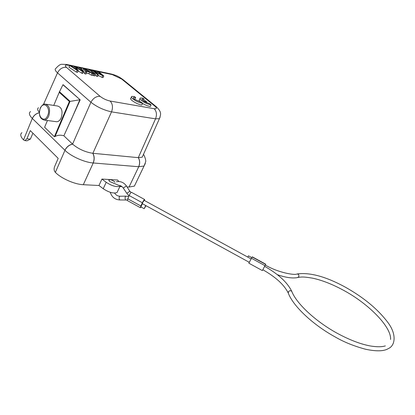 <?xml version="1.0" encoding="UTF-8"?>
<svg xmlns="http://www.w3.org/2000/svg" width="415" height="415" viewBox="0 0 415 415"><rect width="100%" height="100%" fill="white"/><g stroke="black" fill="none" stroke-linecap="round" stroke-linejoin="round"><path stroke-width="0.62" d="M135.726 183.326L134.387 186.102L129.018 187.046L127.109 186.947M122.052 186.688L119.862 186.574M117.73 191.071L117.025 192.57C113.523 193.722 108.922 192.446 103.226 188.726L98.967 185.505L83.306 184.706C74.747 184.416 61.119 178.419 55.377 172.36L55.174 172.152C54.012 170.684 53.81 168.879 54.562 166.737L58.183 158.374L30.29 130.595L26.928 138.76L24.962 140.607L23.515 139.891C20.475 136.665 19.946 134.258 21.928 132.665M32.91 133.21L30.357 139.129L27.048 140.82L26.389 140.752M118.752 181.5L117.642 180.027L101.934 179.078L98.967 185.505M53.748 105.431L59.231 92.332L69.378 101.514L54.381 136.727L55.081 136.504C57.727 135.062 60.657 134.823 63.874 135.788L72.641 144.181C78.435 149.042 85.148 152.077 92.773 153.28L138.382 157.664L142.215 157.166L143.05 155.335M160.117 117.097L159.412 118.669L155.537 118.851C157.093 114.67 156.616 111.282 154.115 108.699L110.12 101.032C106.401 100.207 103.065 98.646 100.124 96.353L66.462 67.36C64.47 65.409 65.098 64.704 68.335 65.248L69.673 65.534M83.306 184.706L93.235 162.976C94.61 159.485 94.49 156.258 92.872 153.285L111.542 111.863C103.885 110.188 97.017 106.987 90.927 102.272C93.219 98.09 96.285 96.119 100.124 96.353M63.874 135.788L80.178 99.839L63.282 84.816L62.935 84.753L59.231 92.332M54.381 136.727L44.618 127.244L46.049 123.826M69.378 101.514L79.836 99.782L70.306 121.896M46.148 104.253L57.592 106.027C61.794 107.329 63.007 111.246 61.233 117.777C60.108 120.257 58.614 121.585 56.762 121.756L55.657 121.611M62.935 84.753L80.178 99.839M38.481 107.76C37.142 108.678 37.423 110.177 39.321 112.258M43.456 104.471L57.509 72.874C55.091 70.633 54.567 69.118 55.932 68.34C58.458 65.477 60.455 64.128 61.928 64.299L66.467 64.429L68.335 65.248M140 98.723L139.57 99.652C138.838 100.067 139.248 100.918 140.794 102.209M142.578 103.449C145.447 105.14 148.031 106.157 150.334 106.499L151.107 104.85L149.846 103.817L143.683 101.276L146.63 101.815L146.22 102.692M134.278 99.086L134.87 99.216L135.632 97.556L133.599 97.432L133.36 97.95M131.394 97.157L130.969 98.085C128.385 98.926 137.381 104.658 141.852 105L142.63 103.33L141.365 102.287L134.361 99.159C133.34 98.288 133.085 97.712 133.599 97.432M97.177 72.511L97.634 71.463L98.656 71.681L103.792 75.95L103.07 77.6L101.976 77.372L102.697 75.722L94.397 71.458L98.443 74.835L97.722 76.495L96.685 76.282L95.165 75.006M101.976 77.372L98.184 75.426M88.701 71.027L89.277 69.684L90.366 69.917L95.507 74.223L94.786 75.893L93.691 75.665L92.846 74.954M86.719 72.392L85.993 74.083L84.81 73.834L82.907 70.156L83.623 68.48L85.537 72.143L86.719 72.392L86.081 71.261L89.578 71.997L92.109 73.512L93.359 73.777L84.816 68.734L83.623 68.48M93.359 73.777L92.633 75.447L91.388 75.193L88.857 73.673L86.387 73.159M74.026 67.884L74.581 66.55L75.945 66.841L82.248 70.991L79.592 67.619L80.712 67.858L83.534 71.728L82.808 73.424L81.724 73.201L78.186 70.903M81.724 73.201L82.45 71.499L75.862 67.22L78.3 70.633L77.574 72.345L76.412 72.106L68.968 67.22L69.684 65.508L70.861 65.757L76.977 69.886M146.63 101.815L145.343 100.762L142.397 100.222L142.169 99.014L144.13 99.138L143.528 100.43M144.13 99.138L142.885 98.122L140.332 98.007C139.616 98.397 139.99 99.216 141.448 100.456C144.28 102.588 147.325 104.025 150.593 104.777L151.107 104.85M135.632 97.556L134.387 96.529L131.731 96.415C131.005 96.814 131.368 97.634 132.816 98.874C135.658 101.027 138.755 102.489 142.101 103.252L142.63 103.33M91.891 71.193L92.27 70.322L93.375 70.555L101.659 74.814L97.634 71.463M103.792 75.95L102.697 75.722M96.685 76.282L97.406 74.617L92.27 70.322M98.443 74.835L97.406 74.617M93.691 75.665L94.418 73.995L89.277 69.684M95.507 74.223L94.418 73.995M84.738 69.066L88.68 71.458L85.832 70.856L84.759 69.061M84.81 73.834L85.537 72.143M91.388 75.193L92.109 73.512M88.857 73.673L89.578 71.997M74.586 66.55L76.951 69.881M79.592 67.619L79.068 68.854M83.534 71.728L82.45 71.499M76.412 72.106L77.138 70.389L78.3 70.633M69.684 65.508L77.138 70.389M101.934 179.078L106.214 182.294C111.941 186.008 116.548 187.315 120.034 186.216L120.526 185.744M118.571 185.277L109.394 181.381L109 179.861C110.561 179.472 112.382 180.079 114.462 181.677L114.914 182.206M140.4 207.713L127.229 200.481L129.117 195.512C130.118 193.515 130.901 192.446 131.462 192.306L144.653 199.532C144.135 199.698 143.372 200.777 142.361 202.774L140.867 205.97L140.4 207.713L141.167 207.049M144.508 200.533L144.653 199.532M248.834 263.167L252.279 256.823L265.756 264.205L262.373 270.596L248.834 263.167L249.291 262.322L142.355 203.692L142.667 202.525L144.197 200.362L251.132 258.939L251.822 257.668L248.461 255.827L247.76 257.093M145.722 205.539L144.161 208.688L140.861 206.883L142.418 203.729M144.161 208.688L146.007 205.695M252.279 256.823L251.822 257.668M23.515 139.891L32.313 118.441L64.963 150.308L55.377 172.36M145.307 163.474L144.067 166.021L138.745 166.731L129.018 187.046M93.235 162.976L138.745 166.731C140.083 163.474 139.964 160.449 138.382 157.664M92.773 153.28C94.376 156.248 94.501 159.479 93.152 162.971C84.608 162.415 70.856 156.263 64.963 150.308C66.675 146.946 69.232 144.908 72.641 144.181M110.12 101.032C112.647 103.771 113.124 107.381 111.542 111.863L155.537 118.851L138.294 157.659C139.902 160.444 140.026 163.469 138.672 166.726M64.906 150.251C66.597 146.869 69.155 144.825 72.573 144.119L90.927 102.272L57.509 72.874C59.651 68.833 62.634 66.991 66.462 67.36M32.365 118.493C33.807 115.417 36.126 113.513 39.311 112.787M55.081 136.504L70.073 101.317L59.324 91.611M44.618 127.244L47.44 120.511M56.762 121.756L44.286 120.085C46.024 119.93 47.46 118.711 48.591 116.418L48.763 116.029C50.537 109.384 49.328 105.405 45.126 104.092C43.762 103.75 42.18 105 40.38 107.843M40.281 108.497C36.873 116.096 44.156 123.665 47.538 115.894L47.694 115.541C51.164 107.796 43.715 100.352 40.431 108.149L40.281 108.497M39.311 112.719C36.089 113.461 33.755 115.37 32.313 118.441C29.19 115.287 28.599 112.989 30.528 111.557M123.302 79.83L110.789 73.901L67.199 64.59M156.642 107.029L122.876 79.488C119.587 77.304 118.285 75.966 111.459 74.036M70.924 65.798L74.57 66.576M76.012 66.888L79.581 67.645M80.738 67.894L83.612 68.506M84.893 68.776L89.267 69.71M90.413 69.953L92.255 70.348M93.474 70.607L97.624 71.489M98.703 71.722L112.647 74.69M154.115 108.699C156.86 109.005 157.098 108.144 154.837 106.116L156.206 106.665C162.078 112.206 160.787 114.473 159.412 118.669L142.226 157.171M121.486 78.897L154.837 106.116M106.214 182.294L103.226 188.726M119.909 199.957L119.764 199.957C118.986 198.878 118.939 197.644 119.624 196.248L125.646 196.139M118.306 185.272C120.329 185.339 121.979 186.262 123.26 188.031L126.44 185.946L129.838 191.315L126.788 193.291L123.265 188.037M128.686 196.456L125.548 196.191C124.879 197.587 124.925 198.821 125.688 199.906L125.823 199.906M140.867 205.97L127.644 198.723M129.117 195.512L142.361 202.774M292.02 291.963L291.766 291.361C290.604 290.381 289.468 290.526 288.363 291.797L288.404 293.431C293.395 306.28 312.801 324.732 335.408 337.084C344.061 342.11 354.125 346.167 365.584 349.254C376.519 351.541 384.14 351.303 388.44 348.533C395.096 345.711 397.062 334.506 387.745 322.294C377.743 309.076 363.452 297.285 344.87 286.905C326.008 276.665 310.218 272.333 297.503 273.9M297.275 277.599L298.764 276.852C299.158 274.647 298.385 273.744 296.445 274.144C294.546 275.192 278.465 272.868 265.351 265.076M252.18 257.01L265.678 264.397M265.05 265.709L251.49 258.28M129.957 191.206L131.016 192.539M30.357 139.129L26.928 138.76M144.057 166.021L134.387 186.102M144.083 165.99L145.629 161.897C146.396 160.688 143.922 154.214 143.414 154.515M44.286 120.085C39.71 118.82 38.393 114.779 40.322 107.962M142.169 99.014L141.935 99.517M117.025 192.57L120.034 186.216M127.182 200.014L119.764 199.957C114.96 199.62 111.796 197.068 110.276 192.301M116.325 181.744C120.423 180.982 123.794 182.382 126.44 185.951M114.623 193.084C115.873 195.05 117.575 196.088 119.728 196.202M264.713 266.378C278.382 274.102 287.398 282.428 291.766 291.361C296.336 303.344 315.421 321.412 337.374 333.359C349.721 340.02 360.791 344.243 370.579 346.011C380.119 347.516 383.937 346.318 385.353 345.897M288.155 292.834C284.068 284.711 275.643 277.023 262.877 269.771M390.562 339.47C391.594 326.911 368.416 303.536 343.148 290.085C332.13 284.14 321.936 280.167 312.568 278.164C302.053 276.38 301.15 277.153 298.323 277.345C296.601 277.656 297.638 277.801 293.249 277.957C288.627 277.879 283.326 276.784 277.35 274.683M128.961 195.854L126.793 193.302M108.756 180.385L109 179.861M27.048 140.82L24.962 140.607"/></g></svg>
